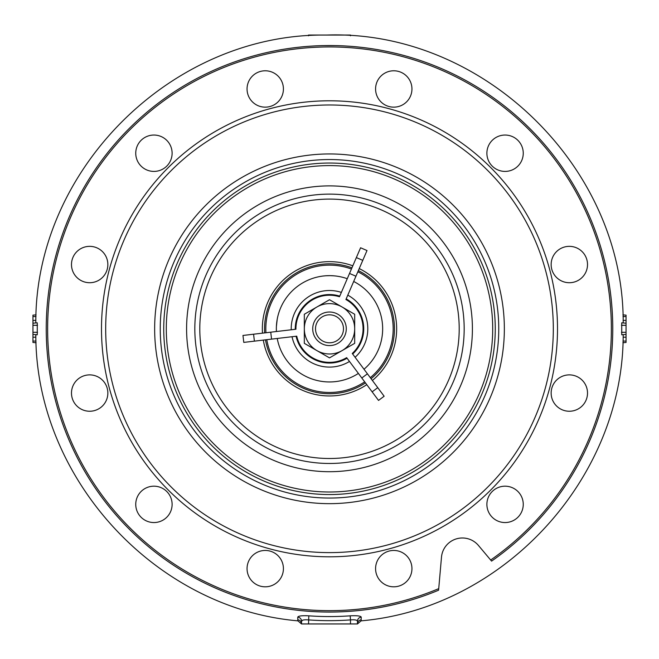 <?xml version="1.0" encoding="UTF-8"?>
<svg xmlns="http://www.w3.org/2000/svg" width="659" height="659" viewBox="0 0 659 659"><rect width="100%" height="100%" fill="white"/><g stroke="black" fill="none" stroke-linecap="round" stroke-linejoin="round"><path stroke-width="0.99" d="M196.604 427.872A165.763 165.763 0 0 0 428.572 461.695A165.763 165.763 0 0 0 462.396 229.727A165.763 165.763 0 0 0 230.428 195.904A165.763 165.763 0 0 0 196.604 427.872M378.53 400.417L372.137 391.85L378.53 400.417L384.139 396.232L352.26 353.479A33.568 33.568 0 0 0 345.917 299.516L355.942 276.22L349.525 273.46L339.492 296.748A33.568 33.568 0 0 0 295.932 329.228L270.742 332.185L271.557 339.13L296.748 336.172A33.568 33.568 0 0 0 346.65 357.656L361.807 377.994L367.417 373.81M323.091 313.289A16.788 16.788 0 0 0 313.989 335.209A16.788 16.788 0 0 0 335.909 344.311A16.788 16.788 0 0 0 345.011 322.391A16.788 16.788 0 0 0 323.091 313.289M324.162 315.875A13.987 13.987 0 0 0 316.575 334.146A13.987 13.987 0 0 0 334.838 341.733A13.987 13.987 0 0 0 342.425 323.462A13.987 13.987 0 0 0 324.162 315.875M160.244 328.8A169.256 169.256 0 0 0 329.5 498.056A169.256 169.256 0 0 0 498.756 328.8A169.256 169.256 0 0 1 329.5 498.056A169.256 169.256 0 0 1 160.244 328.8A169.256 169.256 0 0 1 329.5 159.544A169.256 169.256 0 0 1 498.756 328.8A169.256 169.256 0 0 0 329.5 159.544A169.256 169.256 0 0 0 160.244 328.8M504.349 328.8A174.849 174.849 0 0 1 329.5 503.657A174.849 174.849 0 0 1 154.651 328.8A174.849 174.849 0 0 1 329.5 153.951A174.849 174.849 0 0 1 504.349 328.8M553.313 328.8A223.813 223.813 0 0 0 329.5 104.987A223.813 223.813 0 0 0 105.687 328.8A223.813 223.813 0 0 0 329.5 552.613A223.813 223.813 0 0 0 553.313 328.8M557.506 328.8A228.006 228.006 0 0 0 329.5 100.794A228.006 228.006 0 0 0 101.494 328.8A228.006 228.006 0 0 0 329.5 556.806A228.006 228.006 0 0 0 557.506 328.8M35.916 334.657L37.266 334.772L37.266 322.828L32.95 323.207L32.95 315.142L36.072 314.87M622.92 342.729L626.05 342.458L626.05 334.393L621.734 334.772L621.734 322.828L626.05 323.207L626.05 315.142L622.928 314.87M308.47 35.792L308.519 35.051L350.481 35.051L350.53 35.792M247.051 88.973A18.188 18.188 0 0 0 265.239 107.153A18.188 18.188 0 0 0 283.419 88.973A18.188 18.188 0 0 0 265.239 70.785A18.188 18.188 0 0 0 247.051 88.973M135.746 153.234A18.188 18.188 0 0 0 153.934 171.414A18.188 18.188 0 0 0 172.114 153.234A18.188 18.188 0 0 0 153.934 135.046A18.188 18.188 0 0 0 135.746 153.234M71.485 264.539A18.188 18.188 0 0 0 89.673 282.719A18.188 18.188 0 0 0 107.854 264.539A18.188 18.188 0 0 0 89.673 246.351A18.188 18.188 0 0 0 71.485 264.539M71.485 393.061A18.188 18.188 0 0 0 89.673 411.249A18.188 18.188 0 0 0 107.854 393.061A18.188 18.188 0 0 0 89.673 374.88A18.188 18.188 0 0 0 71.485 393.061M135.746 504.366A18.188 18.188 0 0 0 153.934 522.554A18.188 18.188 0 0 0 172.114 504.366A18.188 18.188 0 0 0 153.934 486.185A18.188 18.188 0 0 0 135.746 504.366M247.051 568.635A18.188 18.188 0 0 0 265.239 586.815A18.188 18.188 0 0 0 283.419 568.635A18.188 18.188 0 0 0 265.239 550.446A18.188 18.188 0 0 0 247.051 568.635M375.581 568.635A18.188 18.188 0 0 0 393.761 586.815A18.188 18.188 0 0 0 411.949 568.635A18.188 18.188 0 0 0 393.761 550.446A18.188 18.188 0 0 0 375.581 568.635M486.886 504.366A18.188 18.188 0 0 0 505.066 522.554A18.188 18.188 0 0 0 523.254 504.366A18.188 18.188 0 0 0 505.066 486.185A18.188 18.188 0 0 0 486.886 504.366M551.146 393.061A18.188 18.188 0 0 0 569.327 411.249A18.188 18.188 0 0 0 587.515 393.061A18.188 18.188 0 0 0 569.327 374.88A18.188 18.188 0 0 0 551.146 393.061M551.146 264.539A18.188 18.188 0 0 0 569.327 282.719A18.188 18.188 0 0 0 587.515 264.539A18.188 18.188 0 0 0 569.327 246.351A18.188 18.188 0 0 0 551.146 264.539M486.886 153.234A18.188 18.188 0 0 0 505.066 171.414A18.188 18.188 0 0 0 523.254 153.234A18.188 18.188 0 0 0 505.066 135.046A18.188 18.188 0 0 0 486.886 153.234M375.581 88.973A18.188 18.188 0 0 0 393.761 107.153A18.188 18.188 0 0 0 411.949 88.973A18.188 18.188 0 0 0 393.761 70.785A18.188 18.188 0 0 0 375.581 88.973M334.797 45.586L324.203 45.586L334.797 45.586M46.237 328.8A283.263 283.263 0 0 1 329.5 45.537A283.263 283.263 0 0 1 491.573 561.114L490.675 560.035A281.863 281.863 0 0 0 329.5 46.937A281.863 281.863 0 0 0 47.637 328.8A281.863 281.863 0 0 0 438.729 588.635L438.589 590.209A283.263 283.263 0 0 1 46.237 328.8M276.343 328.8L276.418 331.518A53.157 53.157 0 0 1 347.26 278.699M358.397 373.414A53.157 53.157 0 0 1 277.233 338.471L277.315 338.915M319.384 380.984L322.424 381.487M333.998 381.767L335.793 381.577M337.68 381.322L339.616 380.984M334.031 275.841L330.694 275.66M329.92 275.643L326.04 275.759M325.002 275.833L323.207 276.022M277.2 319.302L276.401 326.436M438.729 588.635L441.489 557.143A20.981 20.981 0 0 1 478.459 545.479L490.675 560.035M626.05 334.393L626.05 323.207M361.223 617.104A4.193 4.127 0 0 0 357.475 621.206L357.475 623.949L301.525 623.949A4.193 4.176 -0 0 0 297.777 619.798L297.777 617.104C298.412 615.91 302.094 615.49 308.816 615.827A287.769 287.769 0 0 0 350.184 615.827C356.923 615.49 360.597 615.91 361.223 617.104L361.124 620.671M357.475 621.206L357.475 623.949L357.475 621.206C357.12 620.004 354.789 619.567 350.481 619.905L350.184 615.827M350.481 623.949L350.481 619.905A291.855 291.855 0 0 1 308.519 619.905C304.219 619.567 301.888 620.004 301.525 621.206L301.525 623.949L297.917 620.852L297.777 619.798M297.777 617.104A4.193 4.127 -0 0 1 301.525 621.206L302.662 620.201M36.08 342.729L32.95 342.458L32.95 323.207M361.223 619.798L361.223 619.798A4.193 4.176 -0 0 0 357.475 623.949L361.083 620.852C503.995 608.43 623.356 478.088 623.192 334.648M308.519 623.949L308.816 615.827M306.583 615.712L305.463 615.687M37.266 334.772L32.95 334.393M354.682 328.8A25.182 25.182 0 0 1 342.087 350.604L354.682 343.339L354.682 328.8A25.182 25.182 0 0 0 316.913 306.995A25.182 25.182 0 0 0 316.913 350.604A25.182 25.182 0 0 0 342.087 350.604L329.5 357.878L304.318 343.339L304.318 314.261L329.5 299.73L354.682 314.261L354.682 328.8M341.37 292.398A38.288 38.288 0 0 0 291.22 329.78L295.265 329.302A34.235 34.235 0 0 1 339.756 296.138M242.965 335.456L253.583 334.204L242.965 335.456L243.781 342.4L271.557 339.13M254.399 341.148L253.583 334.204L270.742 332.185M365.465 382.895A64.961 64.961 0 0 1 265.486 339.846L266.771 339.698A63.668 63.668 0 0 0 364.699 381.858M377.747 387.665L372.137 391.85L361.807 377.994M359.237 268.584A67.152 67.152 0 0 1 372.384 380.474L370.3 377.681A63.668 63.668 0 0 0 357.853 271.788M347.795 295.158A38.288 38.288 0 0 1 355.094 357.277L352.664 354.015A34.235 34.235 0 0 0 346.181 298.898M367.005 250.535L362.779 260.354L367.005 250.535L360.58 247.768L349.525 273.46M356.354 257.587L362.779 260.354L355.942 276.22M198.656 426.348A163.21 163.21 0 0 0 427.048 459.644A163.21 163.21 0 0 0 460.344 231.251A163.21 163.21 0 0 0 231.952 197.955A163.21 163.21 0 0 0 198.656 426.348M214.925 414.214A142.912 142.912 0 0 0 414.915 443.375A142.912 142.912 0 0 0 444.075 243.385A142.912 142.912 0 0 0 244.085 214.224A142.912 142.912 0 0 0 214.925 414.214M437.469 248.303A134.675 134.675 0 0 0 249.003 220.831A134.675 134.675 0 0 0 221.531 409.297A134.675 134.675 0 0 0 409.997 436.769A134.675 134.675 0 0 0 437.469 248.303M225.518 406.323A129.699 129.699 0 0 0 407.023 432.782A129.699 129.699 0 0 0 433.482 251.277A129.699 129.699 0 0 0 251.977 224.818A129.699 129.699 0 0 0 225.518 406.323M263.303 340.102A67.152 67.152 0 0 0 366.783 384.658M371.075 378.719A64.961 64.961 0 0 0 358.364 270.602M292.036 336.724A38.288 38.288 0 0 0 349.484 361.462M296.08 336.247A34.235 34.235 0 0 0 347.054 358.199M623.134 337.194L626.05 337.194M622.994 341.057L626.05 341.057M623.002 316.542L626.05 316.542M623.134 320.406L626.05 320.406M621.478 325.307L626.05 325.307M621.478 332.301L626.05 332.301M35.866 320.406L32.95 320.406M35.998 316.542L32.95 316.542M36.006 341.057L32.95 341.057M35.866 337.194L32.95 337.194M37.522 332.301L32.95 332.301M37.522 325.307L32.95 325.307M351.939 267.834A64.961 64.961 0 0 0 264.663 332.902M351.428 269.029A63.668 63.668 0 0 0 265.948 332.754M364.007 369.238A53.157 53.157 0 0 0 353.685 281.467M352.812 265.824A67.152 67.152 0 0 0 262.488 333.157M35.808 322.959C35.1 169.297 172.469 33.074 326.114 35.067C482.141 29.309 624.048 166.826 623.192 322.959M35.808 334.648C35.644 478.088 155.005 608.43 297.917 620.852"/></g></svg>
